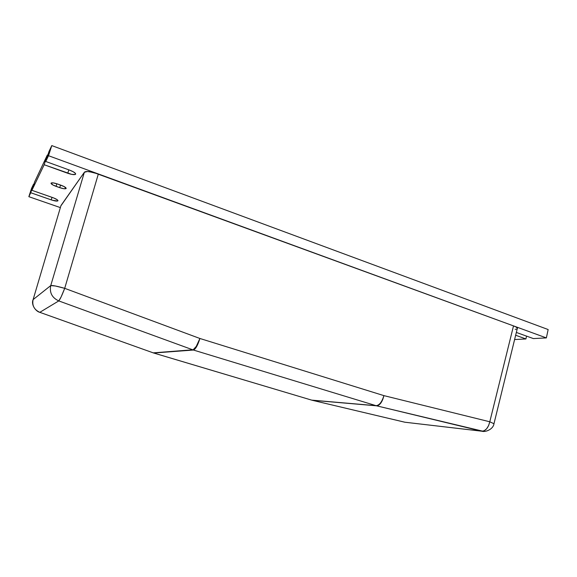 <?xml version="1.0" encoding="UTF-8"?>
<svg xmlns="http://www.w3.org/2000/svg" width="577" height="577" viewBox="0 0 577 577"><rect width="100%" height="100%" fill="white"/><g stroke="black" fill="none" stroke-linecap="round" stroke-linejoin="round"><path stroke-width="0.87" d="M56.048 186.357C52.759 185.116 51.086 184.063 51.007 183.197L53.005 185.037L59.705 187.648L63.924 188.729L66.117 188.499L64.235 186.623L57.476 183.976L53.207 182.887L51.036 183.14C51.793 182.534 53.942 182.815 57.476 183.976L61.184 185.296C64.444 186.537 66.103 187.575 66.16 188.419C65.497 189.105 63.347 188.845 59.705 187.648L60.535 185.066L59.705 187.648L56.048 186.357L56.878 183.774L56.048 186.357M45.749 161.473L48.511 155.718L546.361 337.913L533.364 338.576L516.465 332.489L533.364 338.576L546.361 337.913L548.15 329.539L546.361 337.913L48.511 155.718L45.749 161.473L48.944 151.607L51.786 145.592L548.15 329.539L51.786 145.592L48.511 155.718L51.786 145.592L48.944 151.607L45.749 161.473L69.68 170.165L45.749 161.473M515.773 335.287L525.921 338.959L514.727 339.536L525.921 338.959L526.541 336.102L525.921 338.959L515.773 335.287M60.347 207.597L28.85 196.685L30.747 192.74L52.399 200.255L57.664 200.998L57.96 200.558L57.339 199.83L53.82 197.998L31.908 190.309L44.177 164.741L71.728 174.391L75.277 174.478L75.472 173.453L73.38 171.831L69.68 170.165C73.632 171.701 75.623 173.021 75.666 174.117C74.83 175.026 72.197 174.744 67.754 173.266L68.836 169.862L67.754 173.266L44.177 164.741L31.908 190.309L34.685 181.769L47.328 155.025L47.783 155.191L47.328 155.025L44.177 164.741L47.328 155.025L34.685 181.769L31.908 190.309L52.658 197.565C56.113 198.849 57.888 199.909 57.967 200.746C57.296 201.402 55.046 201.113 51.223 199.873L52.031 197.341L51.223 199.873L30.747 192.74L28.85 196.685L31.533 188.434L33.488 184.308L30.747 192.74L33.488 184.308L31.533 188.434L28.85 196.685L60.347 207.597M60.902 205.823L84.365 172.271L87.459 171.506L93.589 172.48L513.508 325.89L516.155 327.072L517.425 328.58M516.307 329.186L515.203 329.33M84.365 172.271L60.982 205.535L33.105 299.622L50.74 285.593L84.365 172.271L50.74 285.593C52.356 285.233 57.008 286.149 64.703 288.334L199.909 338.483L383.907 395.627L489.786 421.78L513.508 325.89L98.35 173.958L64.703 288.334L98.35 173.958L89.247 171.643C86.651 171.326 85.028 171.535 84.365 172.271M311.76 400.171L376.269 405.739L481.874 431.221C485.654 430.976 488.286 427.831 489.786 421.78L488.589 425.624L486.649 428.761L484.247 430.716L481.874 431.221C485.43 432.418 493.248 429.317 493.97 423.734L489.786 421.78L493.97 423.734L517.396 328.147C517.1 327.512 515.802 326.762 513.508 325.89L489.786 421.78L383.907 395.627L199.909 338.483C197.731 345.371 195.567 349.222 193.418 350.03L376.074 405.681L311.681 400.128L153.727 353.016L193.418 350.03L376.269 405.739L481.773 431.207L404.888 422.22L312.114 400.25L376.565 405.819L483.692 431.408L404.78 422.205L312.114 400.25L376.074 405.681C379.363 405.342 381.974 401.989 383.907 395.627C382.306 401.989 379.882 405.386 376.651 405.826L378.707 405.191L380.856 403.034L382.681 399.681L383.907 395.627C381.974 401.989 379.363 405.342 376.074 405.681L311.63 400.121M58.767 300.913L192.848 349.835L153.237 352.857L39.813 312.33L58.767 300.913L192.848 349.835C195.033 349.042 197.384 345.255 199.909 338.483L64.703 288.334C61.955 295.474 59.972 299.665 58.767 300.913L61.148 296.859L64.703 288.334L55.414 285.997L50.74 285.593C49.355 292.669 52.031 297.775 58.767 300.913C52.031 297.775 49.355 292.669 50.74 285.593L33.105 299.622L60.982 205.535L33.105 299.622C31.937 305.507 34.173 309.748 39.813 312.33L58.767 300.913M192.848 349.835L193.418 350.03C195.567 349.222 197.731 345.371 199.909 338.483L196.252 346.431L193.18 349.763L153.237 352.857L192.848 349.835M153.374 352.9L311.854 400.178L153.403 352.929M39.698 312.323L39.813 312.33C34.173 309.748 31.937 305.507 33.105 299.622L33.055 299.694C30.877 304.908 35.976 311.53 39.791 312.337L39.69 312.301M39.813 312.33L153.237 352.857L39.813 312.33"/></g></svg>
